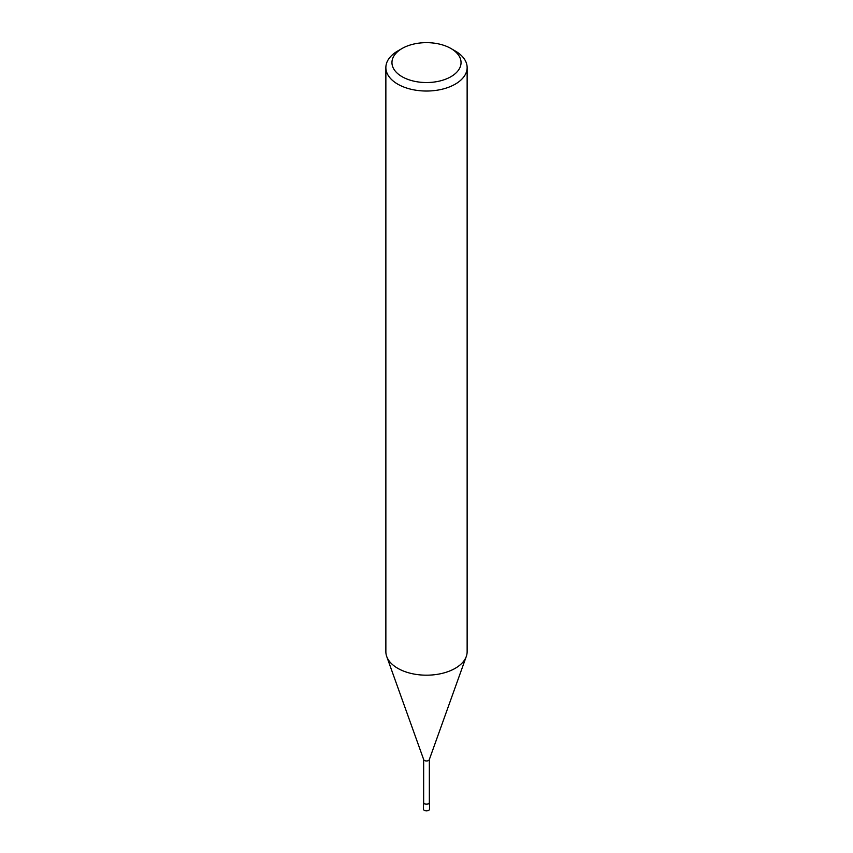 <?xml version="1.0" encoding="UTF-8"?>
<svg xmlns="http://www.w3.org/2000/svg" width="853" height="853" viewBox="0 0 853 853"><rect width="100%" height="100%" fill="white"/><g stroke="black" fill="none" stroke-linecap="round" stroke-linejoin="round"><path stroke-width="1.28" d="M429.347 759.341A2.847 1.642 180 0 1 429.283 759.671A2.847 1.642 180 0 1 428.515 760.503A2.847 1.642 180 0 1 425.69 760.908A2.847 1.642 180 0 1 423.717 759.671L386.772 656.639M429.347 759.511L429.347 802.47A2.847 1.642 180 0 1 428.515 803.633A2.847 1.642 180 0 1 425.412 803.984A2.847 1.642 180 0 1 423.653 802.47L423.653 759.511M450.928 48.493L455.235 50.977A40.635 23.457 180 0 1 467.135 67.568A40.635 23.457 180 0 1 455.235 84.159A40.635 23.457 180 0 1 410.954 89.245A40.635 23.457 180 0 1 385.865 67.568A40.635 23.457 180 0 1 397.765 50.977L402.072 48.493A34.536 19.939 180 0 1 450.928 48.493A34.536 19.939 180 0 1 450.928 76.695A34.536 19.939 180 0 1 402.072 76.695A34.536 19.939 180 0 1 402.072 48.493L397.765 50.977M467.135 67.568L467.135 651.724A40.635 23.457 180 0 1 455.235 668.315A40.635 23.457 180 0 1 410.954 673.401A40.635 23.457 180 0 1 385.865 651.724L385.865 67.568M466.292 656.479A40.635 23.457 180 0 1 455.235 668.315M429.347 801.841A3.049 1.759 180 0 1 429.549 802.47A3.049 1.759 180 0 1 428.654 803.718A3.049 1.759 180 0 1 425.338 804.091A3.049 1.759 180 0 1 423.451 802.47A3.049 1.759 180 0 1 423.653 801.841M429.549 802.47L429.549 809.102A3.049 1.759 180 0 1 428.654 810.35A3.049 1.759 180 0 1 425.338 810.734A3.049 1.759 180 0 1 423.451 809.102L423.451 802.47M429.283 759.671L466.228 656.639"/></g></svg>
